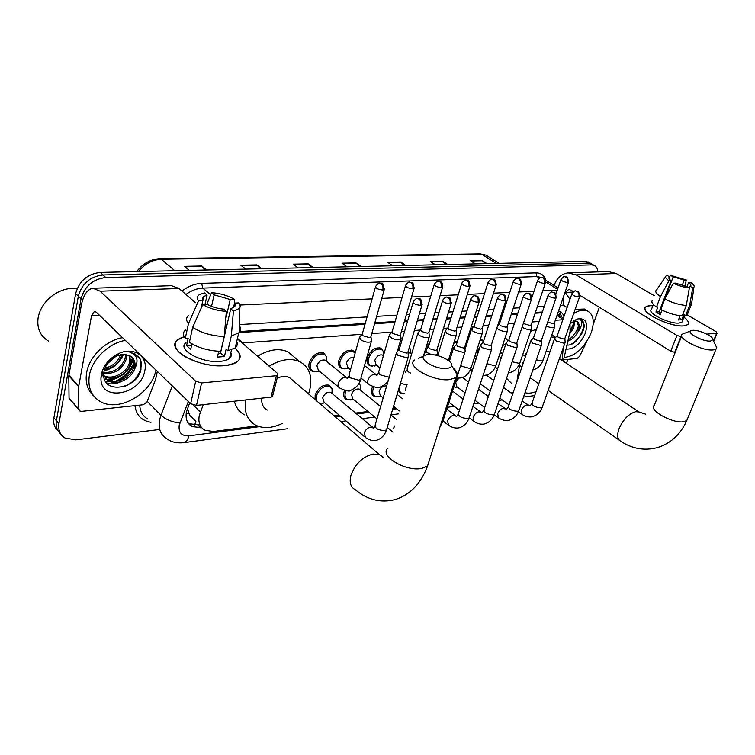 <?xml version="1.0" encoding="UTF-8"?>
<svg xmlns="http://www.w3.org/2000/svg" width="755" height="755" viewBox="0 0 755 755"><rect width="100%" height="100%" fill="white"/><g stroke="black" fill="none" stroke-linecap="round" stroke-linejoin="round"><path stroke-width="1.13" d="M314.826 371.705L311.975 371.149C309.229 369.648 308.304 366.892 309.201 362.891C312.504 355.02 317.345 351.726 323.706 352.991L326.773 357.266M344.195 368.874L341.496 368.374C338.825 366.911 337.957 364.193 338.891 360.22C342.138 352.576 346.8 349.339 352.859 350.499L355.227 352.821M372.375 366.166L369.808 365.703C367.213 364.287 366.401 361.607 367.364 357.662C370.563 350.226 375.046 347.045 380.831 348.121L383.568 351.755M397.857 349.593L399.725 347.81M409.389 347.215L410.276 349.197M426.839 344.903L429.482 343.6M454.274 341.6L457.445 341.269M480.369 339.184L483.7 340.694M505.199 337.551L507.322 340.09M376.424 396.724L374.074 396.262C371.658 394.931 370.913 392.392 371.847 388.665L372.602 386.673M387.391 381.681L387.664 382.606M315.033 399.47L315.175 395.063C318.506 387.324 323.272 384.068 329.491 385.286L332.313 389.297M348.933 399.999L346.46 399.499C343.978 398.121 343.185 395.554 344.091 391.798L344.554 390.448M359.087 383.03L360.55 385.909M203.265 404.661L199.329 415.278C197.98 422.347 199.858 427.339 204.954 430.246L213.429 431.492L257.059 425.848M187.485 408.446L189.665 415.354L195.158 420.62M542.109 312.778L535.144 313.231M517.42 314.391L511.078 314.807M502.226 315.382L500.99 315.467M491.684 316.071L486.022 316.439M477.037 317.024L474.282 317.204M464.835 317.817L459.918 318.148M450.792 318.742L446.394 319.025M436.786 319.648L432.69 319.922M423.423 320.526L417.232 320.932M407.464 321.564L404.274 321.772M394.846 322.385L374.584 323.706M364.995 324.339L239.439 332.53L231.313 336.05L233.418 311.022L230.728 308.767L220.498 353.057L218.252 353.472M362.06 334.267L242.176 342.959M562.824 319.743L555.303 320.29M539.136 321.46L532.181 321.96M514.476 323.244L508.134 323.697M499.102 324.357L498.055 324.433M488.759 325.103L483.096 325.509M473.942 326.169L471.365 326.358M461.928 327.047L457.011 327.396M447.734 328.066L443.506 328.378M433.908 329.067L429.822 329.369M420.412 330.048L414.382 330.482M404.623 331.19L401.433 331.417M389.807 334.569L391.892 332.106L371.79 333.568M563.287 361.239L570.082 331.37L570.006 323.952M334.172 415.863L339.288 415.203M355.52 413.098L368.025 411.484M392.968 408.257L395.592 407.917M487.617 396.007L488.598 395.875M511.05 392.968L513.136 392.704M450.225 358.653L448.951 358.54M320.29 403.406L319.591 403.378M402.84 393.582L400.594 393.157L398.319 390.373M189.694 402.811L186.485 411.702C185.183 418.685 187.07 423.649 192.147 426.566L201.727 427.745M199.48 424.867L189.307 423.753L188.155 423.064M134.192 364.439C130.7 371.498 125.358 377.019 118.157 381.02C125.358 377.019 130.7 371.498 134.192 364.439M158.116 429.67L75.811 439.854L65.043 438.023C60.032 434.937 57.993 430.142 58.928 423.64L81.049 298.829C84.607 286.22 92.856 279.114 105.775 277.51L591.58 264.892L594.015 265.316C596.327 266.345 597.582 268.544 597.781 271.913M567.873 359.399L566.458 363.363M58.088 430.878C54.454 427.66 53.058 423.329 53.898 417.883L75.651 293.582L78.341 296.196C81.88 283.616 90.1 276.538 103.01 274.962L588.579 263.136L592.298 264.307L588.579 263.136L103.01 274.962C90.1 276.538 81.88 283.616 78.341 296.196L56.408 420.752L78.341 296.196L81.049 298.829M60.589 433.766C56.955 430.558 55.559 426.216 56.408 420.752C55.559 426.216 56.955 430.558 60.589 433.766M113.731 379.199L109.777 380.765L113.731 379.199M108.852 381.048L105.709 381.803L108.852 381.048M542.373 311.985L535.418 312.438M517.694 313.58L511.343 313.995M502.5 314.561L501.254 314.646M491.958 315.241L486.286 315.609M477.311 316.194L474.546 316.364M465.099 316.977L460.182 317.298M451.056 317.883L446.658 318.166M437.051 318.789L432.955 319.054M423.678 319.658L417.496 320.054M407.728 320.686L404.529 320.894M395.101 321.498L374.839 322.81M365.25 323.423L240.165 331.502M564.212 315.769L560.672 311.466L558.53 310.994M559.795 311.183L561.522 316.873M107.427 383.908L108.371 383.719M115.336 381.407C124.103 377.189 130.379 370.828 134.154 362.334M75.651 293.582C79.171 281.03 87.372 273.98 100.255 272.423L585.587 261.381L589.315 262.561M446.082 264.552L442.562 261.164L447.677 264.514M435.39 264.797L430.274 261.409L442.562 261.164M485.399 263.665L481.879 260.381L486.994 263.627M475.461 263.882L470.337 260.607L481.879 260.381M311.645 267.619L308.172 263.863L313.202 267.581M298.187 267.921L293.166 264.165L308.172 263.863M260.352 268.78L256.908 264.892L261.881 268.752M245.752 269.11L240.798 265.213L256.908 264.892M205.2 270.035L201.811 265.996L206.7 270.007M189.326 270.403L184.465 266.345L201.811 265.996M404.199 265.505L400.678 262.004L405.784 265.477M392.675 265.769L387.579 262.268L400.678 262.004M359.484 266.524L355.982 262.9L361.06 266.487M347.045 266.808L341.977 263.184L355.982 262.9M224.82 365.618L221.762 365.788C205.02 366.477 182.351 358.285 176.84 349.603C173.206 343.591 175.641 339.316 184.135 336.777L177.614 339.873C164.43 349.055 199.546 368.563 224.82 365.618C240.741 363.098 244.139 357.238 235.003 348.046C240.798 353.17 241.675 357.634 237.655 361.456C234.965 363.683 230.681 365.071 224.82 365.618M157.314 371.394L155.577 379.454L147.027 401.868L143.374 404.746L81.7 411.343L79.954 411.031L78.813 409.05L78.69 386.494L68.809 375.867L81.247 305.624C83.333 295.073 87.231 289.278 92.941 288.231L100.122 291.194L195.687 381.237L201.585 382.936L196.498 405.407L190.637 403.727L96.272 312.174L94.403 311.4L91.525 315.694L78.69 386.494M78.992 409.974L69.045 398.281L68.809 375.867M93.828 288.202L171.536 285.692L179.011 288.486L195.507 302.708M272.725 395.611L272.47 396.62L270.998 397.139L276.424 375.707L201.585 382.936M276.424 375.707L277.897 375.207L277.538 373.451L237.353 338.797M270.998 397.139L196.498 405.407M231.304 354.312L230.643 353.5M226.34 311.381L223.659 309.116C217.431 308.559 211.947 306.974 207.191 304.331L202.755 304.539C209.446 308.493 217.308 310.767 226.34 311.381L224.254 336.522L220.838 351.33C208.635 350.905 198.15 347.876 189.401 342.251L192.657 327.377L202.755 304.539M201.406 307.587L203.491 296.545L207.078 295.12L205.02 304.435M236.711 341.515C237.787 343.978 237.287 346.101 235.211 347.885L227.868 350.792L226.123 349.244L224.424 356.549L217.412 357.115L218.752 351.273M230.841 352.651C231.785 354.85 231.341 356.747 229.511 358.351C227.538 359.984 224.395 360.984 220.101 361.371C201.802 363.448 176.481 349.395 185.985 342.704M202.925 300.698L198.499 300.886L188.457 323.64L185.239 338.466L188.155 338.278L186.551 345.62L190.704 349.405L191.921 343.855M185.239 338.466C182.738 335.163 182.814 332.351 185.456 330.058M188.457 323.64C185.928 320.384 185.985 317.638 188.637 315.401M239.354 325.716C241.119 328.302 241.138 330.577 239.42 332.549L239.175 308.559L233.418 311.022M227.868 350.792L231.313 336.05M202.283 298.48L202.765 297.281M198.499 300.886C196.593 298.244 196.942 296.12 199.556 294.497L204.501 292.94L207.078 295.12M211.532 306.388L214.118 294.837L211.523 292.666L206.823 304.35M211.523 292.666C220.29 293.327 227.935 295.545 234.465 299.348L230.218 299.527L225.688 319.214M234.428 303.529L234.465 299.348M233.437 307.804L234.522 303.095L238.778 302.906C240.515 305.077 240.647 306.964 239.175 308.559M214.118 294.837L230.218 299.527M234.522 303.095L235.258 304.803L234.814 306.624L230.728 308.767M224.254 336.522C212.004 336.013 201.472 332.964 192.657 327.377M224.424 356.549L220.498 353.057M191.61 345.252L186.551 345.62M48.48 341.071C40.27 336.069 36.806 328.35 38.099 317.912L38.656 315.307C41.044 306.813 46.215 299.848 54.181 294.403C61.712 289.59 69.384 287.617 77.189 288.486M155.945 370.063C151.708 393.459 119.092 412.541 100.519 401.641C91.308 396.243 87.58 387.504 89.354 375.433C92.016 359.352 108.616 343.251 125.321 340.354M93.582 395.818C87.401 390.061 85.088 382.323 86.646 372.593C89.288 356.549 105.851 340.505 122.527 337.645M103.728 375.65C112.721 380.501 127.293 372.366 129.454 362.494L129.124 355.397M103.86 376.075L104.228 376.452C113.033 381.86 128.359 373.725 130.54 363.57L129.879 355.775M103.812 372.583C114.477 372.564 121.583 367.789 125.151 358.238L125.547 354.444M103.728 373.47C114.826 374.102 122.319 369.384 126.227 359.295L126.529 354.586M104.52 369.403C113.458 367.751 119.271 362.976 121.951 355.067L122.102 354.416M105.294 378.236L107.418 379.756C116.232 385.154 131.596 376.971 133.795 366.798C134.739 362.957 134.097 359.748 131.861 357.181M134.56 368.987L135.192 367.93C138.769 359.918 137.004 354.727 129.898 352.34L134.928 353.868L140.694 359.748L140.949 369.582C137.07 389.165 102.189 394.969 103.718 373.678L104.048 371.177C105.851 364.174 110.154 359.04 116.968 355.784L123.877 354.35L129.652 355.652C134.041 358.181 135.768 362.24 134.834 367.827L134.56 368.987C131.512 378.85 116.94 385.956 108.484 380.86L107.418 379.756M102.737 372.743L103.18 374.452M103.737 375.83L108.484 380.86M104.973 368.119C112.854 366.166 118.11 361.664 120.724 354.623M108.173 362.608L114.769 356.889M101.349 374.405C103.595 365.071 109.447 358.096 118.912 353.472C133.918 346.441 148.273 356.454 144.809 370.696C141.072 395.129 99.415 402.481 101 377.594L101.349 374.405M107.257 363.844L115.949 356.256M104.114 370.884C113.429 368.383 119.875 362.862 123.433 354.35M107.257 380.076L107.729 380.076M108.022 380.067C119.828 380.105 132.04 368.836 132.956 358.634M104.511 379.378C109.069 379.85 113.514 379.01 117.846 376.868M129.69 365.996L132.446 357.87M107.012 383.483C111.919 384.418 116.836 383.719 121.772 381.379M134.182 369.978L135.287 367.751M124.754 386.362C138.429 381.03 146.083 363.57 137.91 355.954M446.884 368.374C449.801 368.034 451.405 367.09 451.698 365.552C452.925 360.862 437.041 353.472 428.227 354.567L426.622 354.812C414.986 356.87 434.436 370.054 446.884 368.374M453.179 368.053C456.143 370.601 457.511 372.932 457.294 375.065L455.699 377.642L449.857 379.595C433.587 382.039 405.114 365.958 414.684 359.993M261.787 398.168C261.305 403.868 263.136 407.823 267.289 410.031M269.176 366.241C280.539 359.361 290.656 357.794 299.527 361.541C309.465 367.015 312.825 376.669 309.607 390.505L308.54 393.912M282.162 423.498C272.357 428.198 263.646 428.821 256.02 425.367C247.366 420.667 243.903 412.202 245.62 399.961M244.799 414.939C239.42 412.183 235.956 407.596 234.428 401.198M293.27 380.822L289.439 377.538C285.909 375.962 281.804 376.169 277.142 378.17M257.559 356.218C268.846 349.461 278.935 347.97 287.815 351.764L295.252 357.974M710.644 341.005L712.88 339.693C713.824 336.475 698.63 329.51 692.59 330.341L691.844 330.454C684.275 331.653 702.782 342.128 710.644 341.005M715.23 344.544L716.797 347.772L716.061 348.989L713.343 349.876C702.669 351.585 675.999 337.863 682.426 334.125L690.834 330.841M530.17 377.783L538.768 383.823M536.059 391.562C531.954 393.213 528.264 393.582 525.018 392.685M516.845 381.86L519.497 365.42M512.098 383.927L506.558 378.33M549.838 352.132L546.261 350.905M524.546 355.813L526.82 352.604M551.131 336.919L555.538 337.523M563.239 347.791L562.097 360.437M530.661 331.237L536.446 329.34M364.495 436.683L324.112 402.273L322.706 397.876C324.584 393.515 327.274 391.675 330.766 392.355L331.804 393.223M323.508 403.113L319.374 403.179M316.779 400.962L316.468 395.648C319.591 388.391 324.065 385.333 329.888 386.475L332.058 388.665L332.323 393.657M396.564 352.368L397.564 355.161L406.388 357.719L408.512 356.813L408.332 355.378M413.127 302.359L399.31 349.197L400.046 351.207L406.416 353.057L407.785 352.613L408.03 351.783M376.981 418.893L352.811 398.895L351.481 394.544C353.331 390.307 355.926 388.504 359.257 389.127L360.211 389.91M351.915 399.735L347.583 399.593C345.252 398.3 344.516 395.894 345.365 392.373L345.96 390.731M435.163 355.048L437.249 354.454L437.334 352.859M425.801 349.773L426.886 352.519L431.341 354.548M442.543 300.801L428.538 346.677L429.331 348.65L435.559 350.462L437.051 349.291M358.767 383.625L360.333 385.39L360.626 390.25M383.162 397.904L380.36 395.648L379.114 391.354C380.926 387.23 383.427 385.456 386.607 386.031L386.645 386.06M379.199 396.488L375.188 396.356C372.923 395.101 372.224 392.723 373.102 389.221L373.933 387.117M453.793 347.3L454.954 349.99L463.381 352.453L465.212 351.67L465.08 350.443M470.667 299.31L456.501 344.271L457.351 346.215L463.438 347.989L464.835 346.904M387.258 381.86L387.655 382.625M405.454 390.609L405.652 388.287L406.888 385.852M404.406 393.582L401.707 393.242C399.499 392.024 398.838 389.674 399.744 386.201L400.896 383.531M480.595 344.922L481.832 347.574L490.07 349.98L491.779 349.254L491.665 348.112M497.583 297.895L483.294 341.958L484.191 343.874L490.137 345.611L491.439 344.61M506.303 342.647L507.596 345.252L515.665 347.611L517.071 347.149L517.166 345.884M523.375 296.536L508.974 339.75L509.918 341.628L515.74 343.327L516.958 342.411M465.08 392.874L456.737 386.626L455.718 382.502L458.691 378.359M454.963 387.466L457.228 386.994M530.963 340.467L532.322 343.034L540.221 345.337L541.533 344.912L541.628 343.733M548.102 295.233L533.606 337.627L534.597 339.476L540.306 341.147L541.439 340.288M462.617 377.528L463.164 377.962M463.4 377.189L463.249 378.029M480.303 383.842L490.193 391.081M554.651 338.372L556.067 340.892L563.796 343.157L565.184 342.572L565.117 341.666M571.837 293.997L557.275 335.598L558.304 337.409L563.891 339.042L564.957 338.259M338.674 387.145L318.44 370.403L316.892 365.741C318.761 361.305 321.488 359.446 325.075 360.154L326.169 361.041M359.635 337.032L360.531 339.675C364.759 342.157 368.355 342.798 371.318 341.581L371.366 339.882M318.45 371.215L313.117 371.224C310.541 369.818 309.673 367.232 310.513 363.476C313.618 356.096 318.157 353 324.131 354.189L326.481 356.539L326.849 361.588M375.424 287.108L362.325 333.852L362.985 335.748L369.318 337.589L370.78 337.136L371.016 336.305M350.509 369.695L347.904 367.609L346.441 363.004C348.102 358.955 350.603 357.077 353.944 357.379M389.476 334.795L390.448 337.391C394.601 339.797 398.083 340.43 400.896 339.297L400.952 337.711M347.536 368.44L342.628 368.44C340.127 367.072 339.316 364.523 340.184 360.796C343.242 353.623 347.611 350.584 353.293 351.679L355.114 353.198M405.444 285.9L392.147 331.681L392.855 333.55L399.046 335.352L400.405 334.927L400.631 334.163M379.897 367.845L376.15 364.929L374.782 360.39C376.594 356.2 379.123 354.406 382.379 355.01L383.295 355.718M418.043 332.653L419.091 335.211C423.168 337.542 426.537 338.174 429.208 337.098L429.274 335.635M375.471 365.769L370.932 365.769C368.506 364.439 367.742 361.928 368.648 358.229C371.649 351.254 375.858 348.263 381.275 349.272L383.351 351.283L383.974 353.765M434.172 284.748L420.695 329.605L421.46 331.445L427.509 333.21L428.982 332.115M445.412 330.596L446.526 333.115C450.527 335.38 453.802 336.003 456.341 334.993L456.416 333.635M461.673 283.644L448.036 327.623L448.857 329.435L454.774 331.162L456.152 330.152M407.993 352.358L410.154 353.227M409.248 347.696L410.097 348.829L410.541 353.51M471.658 328.633L472.847 331.115C476.773 333.304 479.953 333.927 482.37 332.974L482.454 331.709M488.032 282.596L474.263 325.716L475.131 327.5L480.926 329.199L482.209 328.255M426.141 347.187L428.991 345.195M496.865 328.066L498.102 329.189C501.962 331.322 505.048 331.936 507.36 331.039L507.445 329.859M450.235 358.625L449.055 358.229M513.315 281.587L499.442 323.895L500.348 325.65L506.02 327.311L507.228 326.443M453.755 343.242L457.124 342.289M477.537 354.397L477.415 350.915L479.869 347.187M522.092 327.151L522.356 327.34C526.159 329.406 529.161 330.02 531.369 329.171L531.454 328.076M476.801 356.077L474.82 356.36M523.526 322.866L524.574 323.867L530.123 325.499L531.256 324.688M479.972 340.401L483.568 341.118M502.632 353.68L500.518 351.67M499.819 353.868L502.132 353.331M547.724 322.074L553.302 323.753L554.359 323.008M502.5 345.705L505.954 343.676M546.375 325.981C549.999 327.689 552.688 328.161 554.453 327.377L554.538 326.358M504.925 338.382L507.275 340.005L507.738 341.194M683.907 325.858L683.077 325.905C672.026 326.726 647.403 316.26 645.251 309.927C644.26 307.455 645.799 306.058 649.885 305.737L652.848 305.747L649.885 305.737L645.723 306.955C638.352 311.504 670.515 327.594 683.907 325.858C689.995 324.924 689.995 322.017 683.907 317.128C688.201 320.431 689.475 322.942 687.72 324.659L683.907 325.858M586.663 341.741L579.604 356.332L577.282 358.389L563.608 359.852M554.095 285.399C556.945 277.859 561.626 273.688 568.128 272.876L576.122 274.877L676.952 335.447L680.934 336.617L674.725 352.34L670.77 351.179L579.944 295.394M569.138 272.838L608.256 271.573L616.212 273.499L654.255 295.667M713.522 341.015L716.712 333.163L706.774 334.125M681.463 336.57L680.934 336.617M716.712 333.163L716.136 331.719L687.239 314.882M675.263 352.283L674.725 352.34M573.658 291.543L568.808 289.325L565.335 292.506M599.347 307.313L593.175 324.414M689.343 287.957L686.635 286.428L675.423 283.116L673.3 283.21C679.047 285.89 684.389 287.466 689.343 287.957L686.314 305.454L682.246 315.845C675.631 315.411 668.477 313.306 660.785 309.522L664.777 299.093L673.3 283.21M671.063 280.652L668.939 280.737C665.683 278.444 664.777 276.802 666.231 275.811L667.165 275.462L669.798 276.943L669.223 277.236C668.383 277.972 668.996 279.114 671.063 280.652L659.115 311.834L660.823 312.985M669.798 276.943L669.109 278.755M687.173 311.673L687.267 314.863L685.634 315.59L683.87 314.561L681.85 319.705L678.462 319.978L680.132 315.694M682.492 320.724L681.935 322.159L679.141 323.036C669.421 324.263 646.186 312.655 651.49 309.333L653.358 304.407M668.939 280.737L660.465 296.592L656.501 306.992L657.907 306.898L655.935 312.06L660.21 314.599L661.937 310.097M656.501 306.992C652.292 304.01 650.952 301.774 652.49 300.292M660.465 296.592C656.227 293.638 654.868 291.449 656.397 290.014M690.514 300.594L691.561 304.312L689.702 305.228L692.731 287.787L690.023 286.268L689.315 288.08M685.634 315.59L689.702 305.228M660.729 307.615L661.38 307.662L673.215 276.811L670.582 275.33L669.6 276.83M670.582 275.33L686.323 280.001L684.256 280.086L682.142 285.55M684.86 286.173L686.323 280.001M686.993 286.636L688.598 282.512L690.655 282.417C693.694 284.493 694.779 286.079 693.92 287.174L692.731 287.787M673.215 276.811L684.256 280.086M688.598 282.512C690.74 284.078 691.382 285.239 690.542 285.994L690.023 286.268M686.314 305.454C679.689 304.982 672.516 302.859 664.777 299.093M659.672 312.24L661.04 312.41M681.85 319.705L679.179 318.129M659.115 311.834L655.935 312.06M661.38 307.662L660.833 307.342M573.696 313.504C578.981 310.267 583.54 309.399 587.371 310.89C593.543 314.325 594.836 321.536 591.269 332.549C584.54 347.857 575.499 356.162 564.145 357.464M570.072 331.436L572.573 327.274L573.706 320.979M569.44 334.182L573.734 328.019L574.659 320.903M568.156 339.844L571.931 337.353L577.226 330.256L578.434 325.905L576.962 321.451M573.498 321.026L576.546 321.243C579.312 322.781 579.906 326.018 578.339 330.973L578.009 331.822C575.414 336.56 572.035 339.665 567.854 341.147M570.063 323.801L577.424 319.006C585.606 317.723 588.268 322.394 585.418 333.049C580.255 344.28 573.809 349.612 566.061 349.055M566.958 345.101C569.732 345.318 572.667 344.148 575.763 341.571L582.681 332.247L584.21 326.783L584.294 324.999L580.897 319.695L580.019 319.412C582.756 321.29 582.284 325.169 578.585 331.049L578.009 331.822M575.159 309.361L584.37 309.031L586.635 310.437M570.261 330.52L573.696 323.48M569.855 338.91C574.159 335.229 576.999 331.02 578.396 326.283M569.317 344.978C579.661 341.722 587.881 323.329 581.51 320.007M193.233 405.086L200.358 411.994M195.894 421.347L194.535 425.169M188.873 413.834L186.183 413.363M560.455 312.174L559.002 315.26M237.457 338.353L242.732 342.902M556.973 315.477L562.975 319.318M197.876 425.065L200.726 427.868M188.335 401.49L179.228 425.197C178.35 432.558 181.559 436.107 188.854 435.852L259.39 426.669M183.305 442.732L183.909 442.647C174.122 443.742 168.686 440.222 167.138 438.976C160.532 435.106 158.031 428.651 159.635 419.601L160.947 415.259L147.216 401.358M287.91 428.698L183.909 442.647C186.249 442.015 187.891 439.75 188.854 435.852M150.972 422.3C141.544 420.686 136.211 415.137 134.956 405.652M139.741 405.142C140.062 411.56 142.77 416.213 147.867 419.1M181.983 291.043C188.288 286.22 194.847 283.663 201.661 283.37L535.927 272.866C540.967 272.866 544.279 275.349 545.865 280.313M105.775 277.51L100.255 272.423M58.928 423.64L53.898 417.883M591.58 264.892L585.587 261.381M210.683 294.761L202.765 288.099C196.97 288.363 191.364 290.486 185.947 294.459M179.888 423.036C172.253 422.196 165.94 419.601 160.947 415.259L172.282 385.918M557.586 289.335L545.629 281.917M539.457 278.104L536.965 276.557L202.765 288.099L201.661 283.37M544.383 283.446C544.987 281.039 544.468 279.19 542.817 277.897L541.307 277.51C541.024 276.943 539.834 277.831 537.739 280.162C537.938 281.766 540.155 282.861 544.383 283.446L545.337 283.2C545.053 275.896 543.289 278.623 541.486 277.5L536.965 276.557L535.927 272.866M240.005 305.029L372.13 298.848M381.756 298.395L402.094 297.442M411.55 297.008L430.756 296.102M440.052 295.667L458.209 294.818M467.354 294.393L484.521 293.591M493.525 293.166L509.767 292.411M518.628 291.996L534.002 291.27M542.732 290.864L557.294 290.184M281.577 423.781L282.37 423.678M335.258 416.798L340.373 416.128M356.605 414.014L369.12 412.39M392.647 409.323L396.686 408.795M512.154 393.761L512.805 393.676M567.137 307.427L563.126 305.19L560.493 305.341M544.317 306.313L537.352 306.728M519.619 307.795L513.268 308.172M504.416 308.701L503.179 308.776M493.874 309.333L488.202 309.673M479.217 310.211L476.452 310.38M466.996 310.947L462.079 311.239M452.953 311.787L448.545 312.051M438.929 312.627L434.833 312.872M425.556 313.429L419.365 313.797M409.578 314.382L406.388 314.58M396.951 315.137L376.669 316.354M367.062 316.93L239.335 324.584M563.126 305.19L563.438 296.894M159.909 258.672L480.227 253.916L481.916 254.378L161.306 259.267L159.739 258.672C150.434 259.229 142.761 263.533 136.712 271.592M488.183 256.53L485.975 255.143L481.916 254.378L496.271 263.41M174.83 270.734L161.306 259.267C152.444 259.701 144.8 263.797 138.382 271.555M356.454 263.316L342.553 263.599M308.635 264.288L293.742 264.59M257.37 265.335L241.364 265.656M202.264 266.458L185.022 266.808M401.15 262.4L388.155 262.664M443.034 261.551L430.86 261.796M482.351 260.749L470.922 260.985M179.011 288.486L100.122 291.194M99.5 315.297L91.525 315.694M68.856 375.31L78.737 385.928M190.637 403.727L195.687 381.237M69.045 398.281L78.813 409.05M133.135 358.955L129.766 365.816M120.743 375.509L110.504 380.973M109.409 381.322L105.945 382.162M382.747 457.228L379.472 454.67L373.017 454.057C362.627 456.803 355.284 463.863 350.981 475.206C349.14 482.454 350.594 487.296 355.322 489.75C367.562 499.942 380.898 503.198 395.346 499.527C410.295 494.695 421.035 483.502 427.575 465.948L429.189 460.871M388.117 448.074C378.425 455.284 405.614 471.998 421.734 468.43L427.575 465.948L455.699 377.642M640.325 412.862L638.881 411.928L635.748 411.673C628.858 413.655 623.319 419.27 619.109 428.538C616.797 435.21 617.345 439.438 620.78 441.241C632.18 448.8 644.326 450.943 657.237 447.649C670.657 443.534 680.519 434.493 686.823 420.507L687.663 418.449M681.708 335.937L654.34 405.293C647.705 409.889 673.328 424.14 684.058 421.658L686.823 420.507L716.061 348.989M420.629 305.369C421.224 302.632 420.667 300.509 418.95 298.989L417.317 298.536C416.864 297.951 415.543 298.971 413.353 301.594C413.249 303.538 415.675 304.803 420.629 305.369L421.988 304.992L422.205 304.218M396.215 353.529L375.169 425.065C374.829 428.33 377.991 430.171 384.644 430.586L386.522 429.822C384.805 434.88 381.803 438.259 377.5 439.939C376.83 440.297 372.045 442.109 365.524 437.56L364.212 433.134C365.373 429.991 367.392 427.981 370.271 427.122L373.357 427.991M408.266 357.096L386.909 428.529M449.933 303.803C450.537 301.122 449.98 299.046 448.262 297.574L446.63 297.121C446.196 296.555 444.903 297.545 442.751 300.094C442.713 301.991 445.11 303.227 449.933 303.803L451.405 302.746M393.176 428.934L394.799 425.933M477.962 302.302C478.566 299.688 478.019 297.649 476.301 296.205L474.659 295.771C474.282 295.196 473.017 296.168 470.865 298.669C470.893 300.518 473.253 301.726 477.962 302.302L479.331 301.33M464.995 351.915L443.081 420.629M504.784 300.868C505.397 298.3 504.85 296.319 503.132 294.903L501.49 294.478C501.131 293.921 499.885 294.865 497.772 297.3C497.856 299.103 500.188 300.292 504.784 300.868L506.058 299.971M480.312 345.818L458.464 413.315C458.37 416.326 461.418 418.062 467.609 418.534L469.119 417.921C467.411 422.602 464.504 425.754 460.39 427.368C459.635 427.755 454.982 429.472 448.602 425.31L447.545 421.054C448.706 418.091 450.575 416.213 453.132 415.429L455.633 416.071M491.58 349.48L469.45 416.92M530.472 299.49C531.095 296.979 530.557 295.035 528.84 293.657L527.198 293.242C526.886 292.685 525.669 293.601 523.555 295.988C523.687 297.744 525.999 298.914 530.472 299.49L531.662 298.659M506.029 343.478L483.993 409.72C483.974 412.655 486.984 414.363 493.034 414.844L494.44 414.268C492.741 418.836 489.863 421.922 485.805 423.517C485.078 423.885 480.463 425.612 474.083 421.554L473.111 417.345C474.272 414.448 476.084 412.607 478.547 411.843L480.888 412.428M517.071 347.149L494.752 413.344M555.114 298.168C555.737 295.715 555.199 293.808 553.49 292.459L551.858 292.053C551.546 291.505 550.357 292.402 548.272 294.733C548.46 296.451 550.744 297.593 555.114 298.168L556.227 297.404M530.699 341.232L508.511 406.275C508.559 409.125 511.541 410.795 517.449 411.296L518.77 410.767C517.081 415.222 514.231 418.232 510.229 419.808C509.521 420.176 504.944 421.913 498.564 417.94L497.668 413.787C498.828 410.937 500.603 409.134 502.981 408.389L505.161 408.927M541.533 344.912L519.062 409.908M578.755 296.904C579.387 294.497 578.859 292.629 577.15 291.307L575.518 290.92C575.253 290.364 574.083 291.241 571.997 293.535C572.233 295.205 574.489 296.328 578.755 296.904L579.802 296.196M554.406 339.08L532.086 402.953C532.199 405.737 535.144 407.379 540.929 407.889L542.165 407.389C540.476 411.739 537.664 414.693 533.719 416.241C533.03 416.6 528.481 418.345 522.111 414.467L521.29 410.371C522.441 407.568 524.168 405.803 526.471 405.076L528.509 405.558M565.023 342.751L542.439 406.605M382.785 290.005C383.342 287.277 382.804 285.173 381.152 283.691L379.652 283.248C379.133 282.663 377.793 283.691 375.631 286.343C375.499 288.212 377.887 289.429 382.785 290.005L384.248 289.618L384.455 288.844M359.305 338.202L349.036 374.971L349.867 377.745L358.823 380.209L360.541 379.529C359.833 383.795 356.568 387.409 350.754 390.363C349.65 391.751 345.988 390.986 339.778 388.061C338.24 387.221 337.74 385.663 338.278 383.38C339.42 380.171 341.458 378.18 344.403 377.406L347.432 378.246M371.318 341.581L360.89 378.293M412.711 288.787C413.287 286.126 412.74 284.069 411.088 282.615L409.578 282.191C409.125 281.596 407.813 282.596 405.652 285.192C405.586 287.023 407.936 288.212 412.711 288.787L414.07 288.438L414.268 287.721M388.419 380.029C387.06 382.974 384.333 385.305 380.256 387.041C379.038 388.4 375.405 387.664 369.346 384.833C367.845 384.031 367.374 382.492 367.94 380.218C369.082 377.075 371.064 375.131 373.895 374.376L376.736 375.178M389.165 335.862L378.708 371.941L379.623 374.669L388.363 377.085L389.363 376.82M441.335 287.627C441.92 285.012 441.382 283.002 439.721 281.587L438.211 281.171C437.806 280.577 436.522 281.558 434.37 284.097C434.361 285.871 436.683 287.051 441.335 287.627L442.789 286.636M417.741 333.635L407.124 369.044L408.115 371.734L410.72 373.149M468.742 286.513C469.336 283.955 468.798 281.993 467.137 280.605L465.627 280.199C465.24 279.624 463.985 280.567 461.862 283.05C461.909 284.786 464.202 285.937 468.742 286.513L470.101 285.598M495.006 285.447C495.601 282.946 495.072 281.02 493.421 279.661L491.901 279.265C491.562 278.689 490.335 279.614 488.211 282.04C488.306 283.738 490.571 284.871 495.006 285.447L496.271 284.607M460.71 365.363L461.635 366.203L469.808 368.478L471.356 367.081M520.204 284.427C520.799 281.974 520.27 280.086 518.619 278.765L517.109 278.368C516.779 277.802 515.571 278.708 513.476 281.077C513.626 282.729 515.873 283.842 520.204 284.427L521.384 283.644M486.918 363.683L494.808 365.835L496.252 364.542M512.135 361.787L518.827 363.297L520.176 362.098M531.086 325.197L545.497 282.719M567.618 282.502C568.232 280.143 567.713 278.331 566.061 277.057L564.561 276.689C564.278 276.132 563.117 277 561.05 279.274C561.295 280.841 563.485 281.917 567.618 282.502L568.657 281.832M522.082 366.505L522.337 363.787L523.989 360.909M536.371 359.833L541.93 360.852L543.194 359.739M616.212 273.499L576.122 274.877M572.988 292.072L565.363 292.44M670.77 351.179L676.952 335.447M559.53 315.599L560.323 311.947M557.407 314.24L563.409 318.072M400.594 393.157L399.14 392.005M346.46 399.499L344.742 398.064M374.074 396.262L372.489 394.978M369.808 365.703L368.138 364.391M341.496 368.374L339.675 366.902M189.307 423.753L192.147 426.566M594.015 265.316L588.032 261.806M558.087 287.872L545.28 279.954M569.968 299.339L565.042 292.26M340.864 421.592L345.979 420.903M362.23 418.723L374.744 417.043M390.996 414.863L398.432 413.863M447.337 407.304L454.265 406.379M473.772 403.755L478.736 403.094M499.13 400.358L502.283 399.933M523.498 397.083L534.653 395.592M480.227 253.916L485.975 255.143L499.046 263.353M272.47 396.62L277.897 375.207M203.491 296.545L202.67 300.264M231.502 349.867L229.511 358.351M238.655 333.266L235.211 347.885M116.968 355.784L118.912 353.472M103.718 373.678L101 377.594M451.698 365.552L457.294 375.065M299.527 361.541L287.815 351.764M289.439 377.538L379.472 454.67L383.474 457.417M424.14 355.907L418.459 358.389M712.88 339.693L716.797 347.772M548.168 390.401L619.185 440.118M555.661 337.381L551.839 334.88M559.408 358.634L638.881 411.928L645.629 414.146M548.574 351.377L549.819 352.207M373.914 427.953L374.791 426.396M324.773 402.83L322.168 403.406M399.036 349.65L396.922 352.132M417.515 298.527C420.261 300.32 420.705 295.743 421.988 304.992L407.785 352.613M373.583 428.057L330.766 392.355M332.058 393.44L332.058 388.665M329.888 386.475L327.906 384.814M407.955 352.415L408.512 356.813M387.249 427.396L392.94 432.105M353.425 399.404L350.697 399.999M345.969 398.253L344.025 396.63M436.947 355.445L437.249 354.454M428.283 347.092L426.141 349.556M446.828 297.111C449.584 298.886 449.961 294.422 451.197 303.453L436.815 350.056M359.257 389.127L380.624 406.53M390.967 414.957L396.696 419.629M360.465 390.118L360.333 385.39M423.914 356.001L425.48 350.839M436.985 349.867L437.485 354.18M393.563 406.275L399.329 410.918M380.935 396.111L378.085 396.724M373.706 395.148L371.753 393.572M456.275 344.639L454.104 347.092M474.867 295.762L476.811 296.149C477.198 297.168 479.085 295.035 479.132 301.981L464.608 347.602M442.741 421.724L440.033 426.811M397.121 394.374L402.925 398.98M387.532 383.049L387.485 382.257M449.376 361.343L453.481 348.272M464.759 347.423L465.212 351.67M456.86 416.156L458.134 414.344M443.1 420.997L447.8 424.688M400.339 392.166L398.395 390.628M483.077 342.298L480.888 344.733M501.697 294.469C503.481 295.564 505.756 292.921 505.869 300.565L491.231 345.252M456.407 416.288L446.724 409.219M491.373 345.092L491.779 349.254M482.294 412.541L483.681 410.663M448.932 402.292L459.427 410.333M469.214 417.826L473.347 420.988M508.766 340.061L506.577 342.468M527.405 293.233C529.302 294.356 531.275 291.638 531.492 299.216L516.76 342.996M481.822 412.674L472.894 406.416M452.519 391.043L463.089 399.017M516.892 342.845L517.25 346.932M506.737 409.059L508.219 407.134M474.923 400.244L484.71 407.568M494.27 414.721L497.894 417.43M533.426 337.91L531.218 340.297M552.056 292.043C554.047 293.176 555.822 290.486 556.058 297.914L541.25 340.835M506.237 409.201L498.017 403.67M462.589 377.538L468.61 381.973M478.519 389.287L488.372 396.554M463.419 378.151L463.306 377.226M541.373 340.694L541.703 344.705M530.236 405.718L531.803 403.746M499.867 398.168L508.993 404.85M518.383 411.73L521.488 414.004M480.765 384.182L480.152 384.304M557.105 335.852L554.887 338.221M575.716 290.901C577.886 292.553 578.321 287.976 579.642 296.668L564.778 338.759M529.727 405.86L522.149 400.981M486.352 375.131L493.723 380.454M503.472 387.494L512.654 394.129M564.891 338.627L565.184 342.572M347.677 378.18L348.697 376.235M319.195 371.016L316.704 371.658M362.051 334.314L359.993 336.796M311.258 369.676L309.21 367.978M379.831 283.238C382.445 285.031 382.861 280.426 384.248 289.618L370.78 337.136M347.413 378.255L325.075 360.154M326.481 361.296L326.481 356.539M370.95 336.928L371.564 341.298M324.131 354.189L322.055 352.51M377.198 375.131L378.378 373.102M360.947 378.085L368.336 384.021M348.602 368.166L345.969 368.836M340.93 367.062L338.891 365.42M409.757 282.181C412.494 284.059 412.56 279.246 414.07 288.438L400.405 334.927M376.887 375.207L364.505 365.571M397.215 351.792L400.896 339.297M400.565 334.748L401.122 339.033M353.293 351.679L351.217 350.046M405.492 372.196L406.813 370.11M407.407 384.125C406.718 384.673 404.387 384.408 400.424 383.332M376.811 365.439L374.036 366.128M420.459 329.992L418.355 332.445M369.374 364.542L367.345 362.938M438.391 281.162L440.514 281.672C440.76 282.493 442.609 280.841 442.6 287.296L428.764 332.823M382.379 355.01L383.389 355.784M423.385 356.228L429.208 337.098M383.559 355.199L383.351 351.283M428.925 332.644L429.425 336.853M381.275 349.272L379.208 347.696M406.058 364.476L408.04 365.986M437.664 355.624L445.129 331.502M447.819 327.972L445.695 330.407M465.807 280.19C467.921 281.832 468.978 277.595 469.912 286.211L455.945 330.794M448.338 360.494L456.341 334.993M410.456 353.453L410.097 348.829M456.095 330.633L456.539 334.767M482.37 332.974L471.073 367.968C469.27 373.017 466.128 376.32 461.654 377.859L456.605 378.246M464.986 349.556L471.384 329.473M474.065 326.037L471.932 328.453M492.081 279.256C493.864 280.369 495.856 277.68 496.101 285.163L482.02 328.859M437.202 351.745L438.561 352.736M448.498 360.012L449.555 360.786M482.152 328.708L482.558 332.766M507.36 331.039L495.978 365.363C494.176 370.29 491.071 373.517 486.654 375.046L483.021 375.556M470.573 369.27L472.309 370.535M499.253 324.188L497.488 326.141M517.288 278.359C519.044 279.463 520.978 276.783 521.224 284.163L507.039 326.99M474.234 358.172L475.924 359.38M507.162 326.849L507.53 330.841M457.351 341.59L456.784 341.184M531.369 329.171L519.912 362.853C518.119 367.666 515.042 370.828 510.691 372.328L508.426 372.791M495.242 367.138L497.602 368.808M477.009 356.03L475.801 356.313M498.961 356.36L501.216 357.936M531.199 325.065L531.529 328.991M482.709 340.58L480.709 339.184M537.588 280.624L531.794 297.838M554.453 327.377L542.949 360.437C541.156 365.146 538.107 368.242 533.813 369.724L532.87 369.969M518.959 365.052L521.884 367.081M564.731 276.679C566.722 278.293 567.194 273.791 568.515 282.266L554.198 323.48M522.734 354.567L525.499 356.473M507.502 341.449L507.275 340.005M554.302 323.357L554.604 327.208M505.737 338.618L505.01 338.117M560.899 279.699L555.878 294.29M713.72 341.439L717.156 333.021M669.223 277.236L668.864 278.161M684.719 315.052L681.935 322.159M691.335 304.529L687.267 314.863M665.542 276.821L656.68 289.816M693.92 287.174L691.561 304.312M573.932 320.686L577.424 319.006M587.371 310.89L584.37 309.031"/></g></svg>
